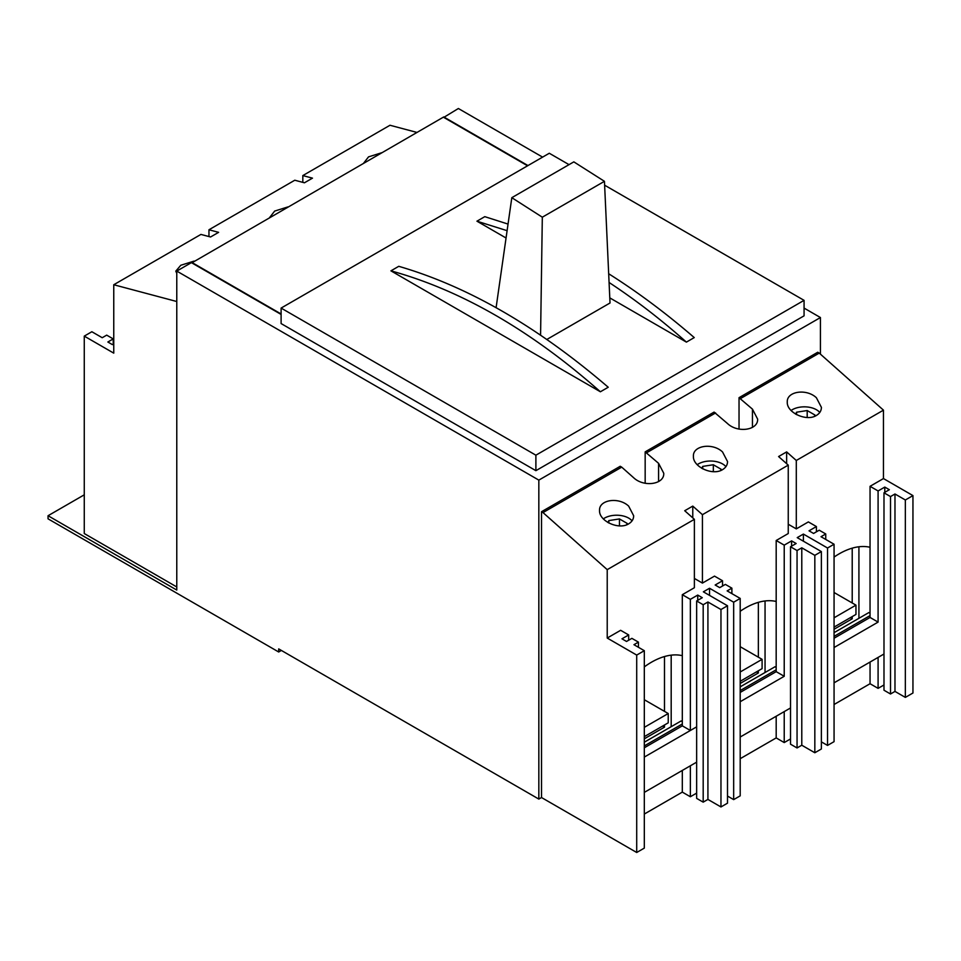 <?xml version="1.0" encoding="UTF-8"?>
<svg xmlns="http://www.w3.org/2000/svg" width="961" height="961" viewBox="0 0 961 961"><rect width="100%" height="100%" fill="white"/><g stroke="black" fill="none" stroke-linecap="round" stroke-linejoin="round"><path stroke-width="1.44" d="M507.096 230.676L476.944 221.186L484.788 216.657L508.045 224.081M608.673 273.753C637.551 291.964 666.069 313.238 694.25 337.587L686.406 342.116C661.108 319.593 635.341 299.712 609.082 282.486M600.385 391.776C531.193 330.572 461.364 290.258 390.923 270.846L398.767 266.317C467.971 286.45 537.788 326.764 608.229 387.247L600.385 391.776L390.923 270.846M281.105 314.439L191.395 262.641L176.776 271.086L538.833 480.116L820.43 317.538L804.069 308.085M542.593 157.124L458.373 108.509L443.766 117.41M820.43 317.538L820.43 354.165M176.776 271.086L176.776 590.054L48.05 515.733L48.05 518.832L278.69 651.99L278.69 648.891L538.833 799.084L541.511 797.534L636.711 852.491L644.314 848.107L644.314 650.693L633.948 644.699L638.416 642.128L631.894 638.356L626.524 641.455L621.971 638.813L628.674 634.945L620.638 630.308L607.22 638.044L636.711 655.078L636.711 852.491M538.833 480.116L538.833 799.084M535.89 470.674L535.89 455.19L281.105 308.085L281.105 323.569L535.89 470.674L804.069 315.833L804.069 300.349L604.625 185.197M527.973 165.556L443.766 116.942M686.406 342.116L609.779 297.874M506.051 237.992L476.944 221.186M535.89 455.19L804.069 300.349M569.02 164.643L549.296 153.255L281.105 308.085M527.565 165.797L443.357 117.17L191.804 262.882M281.105 313.971L191.804 262.413M834.064 627.089L855.963 614.439L855.963 605.142L834.064 592.505M834.064 617.791L855.963 605.142M740.198 681.277L762.097 668.628L762.097 659.342L740.198 646.693M740.198 671.991L762.097 659.342M644.314 736.631L668.231 722.828L668.231 713.53L644.314 699.728M644.314 727.345L668.231 713.53M84.268 494.819L48.05 515.733M278.69 651.99L281.369 650.441M628.674 506.147C618.824 496.705 598.871 499.66 599.544 510.459C598.871 521.054 618.824 530.22 628.674 523.841C631.93 521.883 633.599 519.192 633.671 515.769L628.674 506.147M603.316 518.892A17.07 9.85 180 0 1 628.674 518.099A17.07 9.85 180 0 1 632.038 520.862M722.54 451.958C712.69 442.504 692.737 445.46 693.41 456.271C692.737 466.866 712.69 476.019 722.54 469.641C725.795 467.683 727.465 464.992 727.549 461.58L722.54 451.958M697.181 464.704A17.07 9.85 180 0 1 722.54 463.911A17.07 9.85 180 0 1 725.903 466.674M816.406 397.758C806.555 388.316 786.603 391.271 787.275 402.07C786.603 412.665 806.555 421.831 816.406 415.452C819.661 413.494 821.331 410.803 821.415 407.38L816.406 397.758M791.047 410.503A17.07 9.85 180 0 1 816.406 409.722A17.07 9.85 180 0 1 819.769 412.473M645.167 483.287L645.167 451.874L714.095 412.089L727.501 423.537C737.688 433.291 758.301 430.24 757.616 419.08L752.451 409.134L739.033 397.686L739.033 429.099M740.523 398.539L819.24 353.095L817.751 352.243L739.033 397.686M541.511 511.72L543.001 512.585L621.719 467.142L620.229 466.277L541.511 511.72L541.511 797.534M644.314 745.928L682.31 723.981L682.31 725.843L644.314 747.778M644.314 814.051L682.31 792.116L690.358 796.753L696.653 793.113M682.31 770.434L682.31 792.116M740.198 690.575L776.188 669.793L776.188 671.655L740.198 692.425M740.198 758.697L776.188 737.916L784.224 742.565L790.519 738.925M776.188 716.245L776.188 737.916M834.064 636.374L870.053 615.605L870.053 617.455L834.064 638.236M834.064 704.509L870.053 683.727L878.09 688.364L883.988 684.965M870.053 662.045L870.053 683.727M870.041 615.593L870.053 486.314L878.09 490.951L878.09 622.103L870.053 617.455M878.09 657.408L878.09 688.364M834.064 647.522L878.09 622.103M878.09 490.951L884.793 487.083L884.793 492.344M884.793 487.083L889.345 489.714L883.988 492.801L890.511 496.573L894.979 493.99L905.346 499.984L912.95 495.6L883.459 478.566L870.053 486.314M776.176 669.793L776.188 540.502L784.224 545.139L791.6 540.887L796.152 543.518L790.519 546.773L797.053 550.533L801.786 547.806L814.832 555.338L821.367 551.566L797.222 537.631L803.396 534.076L827.529 548.01L834.064 544.238L821.006 536.706L825.751 533.968L819.216 530.196L813.583 533.451L809.03 530.82L816.406 526.556L808.369 521.919L796.297 528.886L796.297 460.475L883.459 410.155L883.459 478.566M816.406 526.556L816.406 531.829M784.224 545.139L784.224 676.292L776.188 671.655M784.224 711.608L784.224 742.565M740.198 701.722L784.224 676.292M791.6 540.887L791.6 546.148M821.367 551.566L821.367 748.991L814.832 752.751L801.786 745.219L797.053 747.958L790.519 744.186L790.519 546.773M803.396 534.076L803.396 541.199M821.367 741.868L827.529 745.424L834.064 741.652L834.064 544.238M827.529 548.01L827.529 745.424M682.31 723.981L682.31 594.691L690.358 599.34L697.734 595.075L702.287 597.706L696.653 600.961L703.188 604.733L707.921 601.994L720.966 609.526L727.501 605.766L703.356 591.82L709.53 588.264L733.663 602.199L740.198 598.427L727.141 590.895L731.886 588.156L725.351 584.396L719.717 587.639L715.164 585.009L722.54 580.756L714.503 576.12L702.431 583.087L702.431 514.676L788.248 465.124L788.248 533.535L776.188 540.502M722.54 580.756L722.54 586.018M690.358 599.34L690.358 730.48L682.31 725.843M690.358 765.797L690.358 796.753M696.653 726.84L690.358 730.48M697.734 595.075L697.734 600.337M727.501 605.766L727.501 803.18L720.966 806.952L707.921 799.42L703.188 802.147L696.653 798.387L696.653 600.961M709.53 588.264L709.53 595.388M727.501 796.056L733.663 799.624L740.198 795.852L740.198 598.427M733.663 602.199L733.663 799.624M628.674 634.945L628.674 640.206M682.31 655.666A75.859 43.798 120 0 0 644.314 666.886M682.31 594.691L694.383 587.724L694.383 519.324L684.725 510.735L692.773 506.099L692.773 517.883M543.001 512.585L607.22 569.645L694.383 519.324M607.22 569.645L607.22 638.044M644.314 742.204L681.109 720.966L682.31 721.663M776.188 601.466A75.859 43.798 120 0 0 740.198 611.268M740.198 686.851L774.974 666.778L776.176 667.463M870.053 547.277A75.859 43.798 120 0 0 834.064 557.08M834.064 632.662L868.84 612.577L870.041 613.274M621.719 467.142L633.635 477.725C643.822 487.491 664.435 484.44 663.751 473.268L658.585 463.334L645.167 451.874M646.657 452.739L715.585 412.942M883.459 410.155L819.24 353.095M912.95 495.6L912.95 693.013L905.346 697.398L894.979 691.415L890.511 693.998L883.988 690.226L883.988 492.801M694.383 578.438L702.431 583.087M692.773 506.099L702.431 514.676M788.248 465.124L778.59 456.547L786.639 451.898L786.639 463.695M788.248 524.238L796.297 528.886M786.639 451.898L796.297 460.475M905.346 499.984L905.346 697.398M890.511 496.573L890.511 693.998M894.979 493.99L894.979 691.415M797.053 550.533L797.053 747.958M801.786 547.806L801.786 745.219M814.832 555.338L814.832 752.751M825.751 533.968L825.751 539.433M703.188 604.733L703.188 802.147M707.921 601.994L707.921 799.42M720.966 609.526L720.966 806.952M731.886 588.156L731.886 593.634M636.711 655.078L644.314 650.693M638.416 642.128L638.416 647.282M696.653 726.852L644.314 757.076M644.314 792.381L696.653 762.157M740.198 737.027L790.519 707.969M834.064 682.827L883.988 654.009M814.315 416.425L814.964 415.044L807.192 410.551L796.573 412.197L795.66 414.155M720.45 470.626L721.098 469.232L713.326 464.752L702.707 466.397L701.794 468.343M626.584 524.814L627.233 523.433L619.461 518.94L608.842 520.586L607.929 522.532M807.192 417.506L807.192 410.551M796.573 414.659L796.573 412.197M713.326 471.695L713.326 464.752M702.707 468.848L702.707 466.397M619.461 525.895L619.461 518.94M608.842 523.036L608.842 520.586M858.918 618.307L858.918 546.773M852.215 616.602L852.215 618.776L850.341 617.695M852.215 548.154L852.215 602.979M852.215 618.776L834.064 629.251M765.052 672.508L765.052 600.961M758.349 670.802L758.349 672.964L756.475 671.883M758.349 602.355L758.349 657.168M758.349 672.964L740.198 683.451M671.186 726.696L671.186 655.162M664.483 724.99L664.483 727.165L662.61 726.072M664.483 656.543L664.483 711.368M664.483 727.165L644.314 738.805M381.793 152.715L368.531 156.871L363.582 163.238M287.928 206.915L274.666 211.072L269.717 217.426M194.062 261.104L180.8 265.26L175.803 271.122L176.776 273.38M113.758 343.87L112.425 344.639L107.86 342.008L113.23 338.909L106.695 335.137L102.226 337.719L91.86 331.737L84.268 336.122L113.758 353.143L113.758 284.744L176.776 301.514M416.942 132.426L389.986 125.254L302.823 175.575L302.823 182.362M302.823 175.575L312.481 178.145L304.433 182.794L294.787 180.224L208.957 229.775L208.957 236.562M208.957 229.775L218.615 232.346L210.567 236.983L200.921 234.424L113.758 284.744M84.268 336.122L84.268 533.535L176.776 586.955M113.23 338.909L113.23 344.17M540.575 335.137L542.316 217.198L511.817 197.678L573.837 161.868L604.445 181.317L610.019 302.991L546.857 339.449M542.316 217.198L604.445 181.317M511.817 197.678L496.104 307.64M752.451 427.417L752.451 409.134M658.585 481.605L658.585 463.334"/></g></svg>
